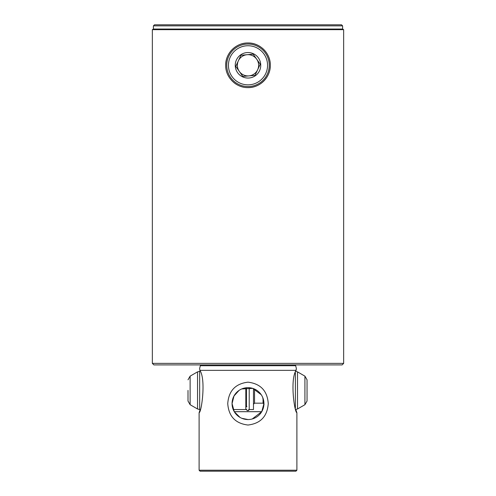 <?xml version="1.0" encoding="UTF-8"?>
<svg xmlns="http://www.w3.org/2000/svg" width="496" height="496" viewBox="0 0 496 496"><rect width="100%" height="100%" fill="white"/><g stroke="black" fill="none" stroke-linecap="round" stroke-linejoin="round"><path stroke-width="0.74" d="M295.759 364.913A1.06 1.06 0 0 0 295.653 365.719L200.347 365.719A1.06 1.06 0 0 0 200.241 364.913M248 470.227L199.107 470.227L200.08 471.2L295.92 471.2L296.893 470.227L248 470.227M248 425.035C235.426 423.516 228.675 416.367 227.745 403.601C228.681 390.829 235.433 383.681 248 382.168C260.586 383.699 267.338 390.848 268.255 403.601C267.313 416.386 260.561 423.528 248 425.035M197.538 371.864L197.538 408.983L190.129 404.705L190.129 376.142L197.538 371.864L200.186 371.293L199.882 370.345L296.118 370.345L296.372 368.416L295.808 371.312M200.347 365.719L199.628 368.416L199.882 370.345C206.162 379.465 201.463 412.666 199.107 412.728L200.186 409.553L199.665 409.553L199.665 371.293M199.882 370.345L199.628 368.416M295.653 365.719L296.372 368.416M295.808 409.535L296.893 412.728C294.525 412.66 289.85 379.378 296.118 370.345M239.952 417.365L234.255 411.68L261.745 411.68L252.259 418.965M234.255 411.68L232.06 403.601A15.94 15.94 0 0 0 248 419.548A15.94 15.94 0 0 0 263.94 403.601L261.745 411.68M248.05 419.548L241.806 418.295M234.267 411.699L261.733 411.699M342.116 364.913L153.884 364.913L152.34 363.376L343.66 363.376L342.116 364.913M153.407 25.86L342.593 25.86L341.533 24.8L154.467 24.8L153.407 25.86L153.407 29.053L152.34 29.667L343.66 29.667L343.66 363.376M342.593 25.86L342.593 29.053L153.407 29.053M342.593 29.053L343.66 29.667M233.839 82.547A22.32 22.32 0 0 0 237.46 84.971M239.444 85.913A22.32 22.32 0 0 0 243.629 87.184M248.006 87.612A22.32 22.32 0 0 0 270.32 65.292C270.593 77.271 259.96 87.885 248.006 87.612C236.015 87.885 225.413 77.271 225.68 65.292C225.413 53.332 236.015 42.706 247.994 42.972C259.954 42.712 270.587 53.283 270.32 65.292A22.32 22.32 0 0 0 262.161 48.044M152.34 29.667L152.34 363.376M260.394 46.736A22.32 22.32 0 0 0 247.994 42.972M245.787 43.084A22.32 22.32 0 0 0 241.502 43.939M239.432 44.683A22.32 22.32 0 0 0 225.68 65.292M262.675 397.377L263.94 403.601A15.94 15.94 0 0 0 248 387.661A15.94 15.94 0 0 0 232.06 403.601L233.988 396L239.035 390.42M241.738 388.945L252.737 388.38L261.231 394.704M240.876 55.409L238.365 60.81A10.627 10.627 0 0 0 248.936 75.882A10.627 10.627 0 0 0 256.699 59.191A10.627 10.627 0 0 0 247.064 54.709L240.951 55.248L235.774 66.377L242.823 76.421L255.049 75.342L260.226 64.213L253.177 54.169L240.951 55.248M237.41 66.228A10.627 10.627 0 0 0 248.936 75.882L255.049 75.342M235.296 66.421A12.753 12.753 0 0 0 249.122 78.002A12.753 12.753 0 0 0 260.704 64.17A12.753 12.753 0 0 0 246.878 52.588A12.753 12.753 0 0 0 235.296 66.421M246.276 45.812A19.555 19.555 0 0 0 228.52 67.016A19.555 19.555 0 0 0 249.724 84.773A19.555 19.555 0 0 0 267.48 63.575A19.555 19.555 0 0 0 246.276 45.812M249.872 86.471A21.26 21.26 0 0 1 226.827 67.171A21.26 21.26 0 0 1 246.128 44.119A21.26 21.26 0 0 1 269.173 63.42A21.26 21.26 0 0 1 249.872 86.471M253.177 54.169L247.064 54.709A10.627 10.627 0 0 0 238.365 60.81L235.774 66.377M235.873 66.52L239.301 71.399M242.823 76.421L248.936 75.882M255.124 75.181L260.226 64.213L256.699 59.191A10.627 10.627 0 0 1 258.59 64.356M247.839 410.62A1.383 1.383 0 0 0 249.221 409.237L247.839 410.62C247.318 410.824 246.853 410.366 246.456 409.237L246.456 409.237A1.383 1.383 0 0 0 247.839 410.62M304.916 404.705L304.916 376.142L307.043 379.818L307.043 401.022L304.916 404.705L297.507 408.983L297.507 371.864L295.38 371.293M249.221 387.705L249.221 409.553L253.475 409.553L253.475 388.628M245.824 387.81L245.824 409.553L233.207 409.553M188.003 390.408L188.003 401.022L188.003 390.408M295.38 372.707L295.38 408.14M254.535 389.062L254.535 403.18L263.041 403.18L264.101 404.24M263.041 398.313L263.041 403.18M199.107 412.728L199.107 470.227M296.893 412.728L296.893 470.227M246.456 387.736L246.456 406.453M295.38 409.553L297.507 408.983M197.538 408.983L199.665 409.553M190.129 404.705L188.003 401.022M190.129 376.142L188.003 379.818M246.884 406.367L245.824 407.427M254.535 403.18L253.475 404.24M304.916 376.142L297.507 371.864"/></g></svg>
